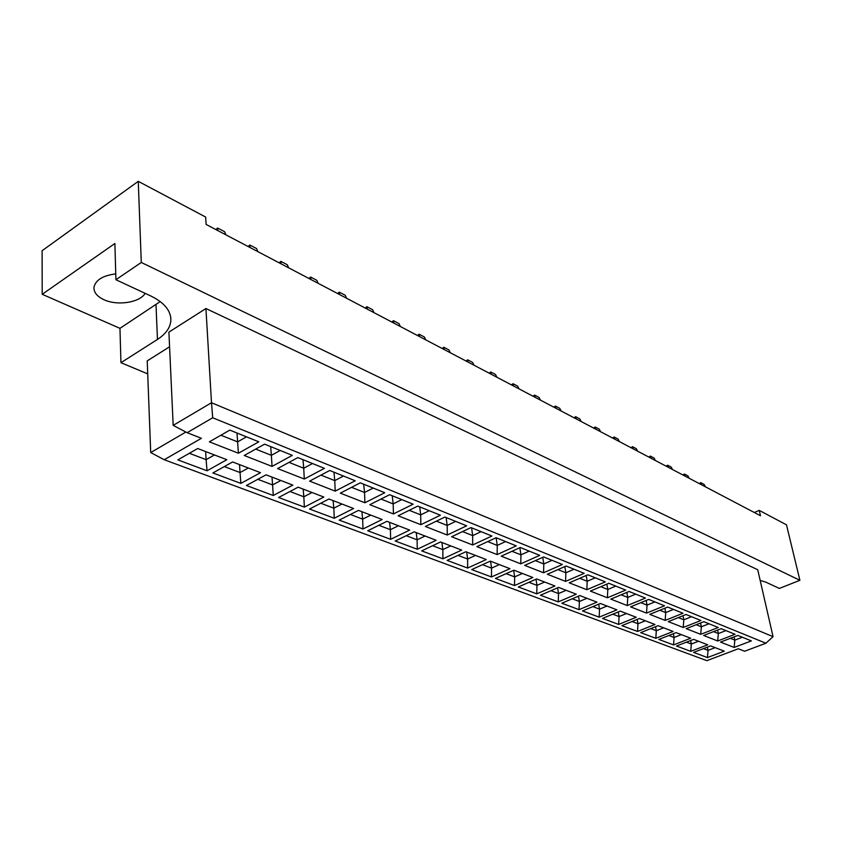 <?xml version="1.0" encoding="UTF-8"?>
<svg xmlns="http://www.w3.org/2000/svg" width="842" height="842" viewBox="0 0 842 842"><rect width="100%" height="100%" fill="white"/><g stroke="black" fill="none" stroke-linecap="round" stroke-linejoin="round"><path stroke-width="1.26" d="M115.743 273.882C102.713 275.566 95.441 280.091 93.957 287.459C93.799 292.406 97.104 296.479 103.871 299.678C117.249 306.078 139.93 302.594 145.14 293.332M760.168 580.433L765.894 582.169L779.345 588.432L799.9 580.306L786.491 524.829L759.231 510.389L754.295 512.494M759.231 510.389L760.484 515.746L206.122 224.446L205.669 217.057L138.267 181.335L42.1 250.716L42.205 294.3L119.953 328.338L160.233 301.573M799.9 580.306L141.288 262.462L115.912 279.733L114.891 243.496L42.205 294.3M119.953 328.338L120.953 362.692L157.454 339.431C165.821 334 170.294 327.696 170.863 320.507C171.084 310.835 164.369 302.636 150.729 295.931L115.912 279.733M120.953 362.692L147.708 373.88M169.579 346.799L147.213 360.881L150.707 452.564L185.871 432.041M205.932 308.53L168.905 332.127L173.178 425.378L211.5 402.739L205.932 308.53L757.726 569.75L773.051 636.657L211.5 402.739L212.7 417.769L187.113 432.693L201.406 438.293L164.232 459.732L706.859 660.665L738.308 648.772L744.612 651.245L765.925 643.225L212.7 417.769M141.288 262.462L138.267 181.335M238.423 453.228L209.353 441.839L229.834 430.115L258.81 441.818L238.423 453.228L237.602 441.871L246.495 436.851M207.037 470.783L177.841 459.879L197.712 448.512L226.824 459.711L207.037 470.783L206.111 459.658L214.447 454.954M272.05 466.405L244.222 455.49L264.577 444.155L292.311 455.364L272.05 466.405L271.366 455.343L280.218 450.47M240.844 483.403L212.868 472.951L232.634 461.953L260.515 472.678L240.844 483.403L240.054 472.562L248.348 467.994M304.288 479.024L277.607 468.573L297.847 457.595L324.423 468.341L304.288 479.024L303.73 468.236L312.519 463.532M273.261 495.496L246.422 485.487L266.083 474.825L292.816 485.108L273.261 495.496L272.598 484.918L280.849 480.508M335.2 491.139L309.614 481.108L329.717 470.478L355.198 480.782L335.2 491.139L334.769 480.614L343.494 476.046M304.372 507.116L278.607 497.496L298.152 487.171L323.812 497.043L304.372 507.116L303.825 496.791L312.024 492.507M364.891 502.769L340.315 493.138L360.292 482.834L384.741 492.717L364.891 502.769L364.554 492.496L373.227 488.065M334.253 518.272L309.509 509.031L328.938 499.011L353.577 508.494L334.253 518.272L333.832 508.189L341.968 504.032M393.414 513.946L369.796 504.695L389.625 494.696L413.127 504.19L393.414 513.946L393.182 503.905L401.792 499.611M362.986 528.997L339.2 520.114L358.492 510.389L382.173 519.503L362.986 528.997L362.66 519.146L370.754 515.104M420.842 524.692L398.129 515.788L417.821 506.084L440.398 515.22L420.842 524.692L420.705 514.883L429.252 510.705M390.635 539.312L367.743 530.765L386.91 521.324L409.686 530.092L390.635 539.312L390.404 529.681L398.434 525.755M447.228 535.028L425.378 526.471L444.913 517.041L466.647 525.818L447.228 535.028L447.186 525.44L455.669 521.387M417.253 549.247L395.214 541.017L414.243 531.839L436.167 540.28L417.253 549.247L417.106 539.827L425.084 536.017M472.646 544.984L451.607 536.743L470.994 527.576L491.907 536.028L472.646 544.984L472.688 535.607L481.098 531.66M442.892 558.825L421.663 550.889L440.545 541.964L461.669 550.089L442.892 558.825L442.839 549.605L450.754 545.89M497.148 554.583L476.867 546.637L496.096 537.722L516.251 545.869L497.148 554.583L497.254 545.406L505.6 541.564M467.626 568.055L447.144 560.404L465.889 551.721L486.255 559.551L467.626 568.055L467.636 559.025L475.498 555.415M520.766 563.835L501.211 556.173L520.282 547.5L539.711 555.352L520.766 563.835L520.945 554.846L529.229 551.11M491.475 576.959L471.72 569.581L490.328 561.119L509.957 568.676L491.475 576.959L491.56 568.118L499.359 564.603M543.564 572.771L524.682 565.371L543.606 556.93L562.351 564.498L543.564 572.771L543.806 563.961L552.015 560.33M514.504 585.548L495.433 578.433L513.894 570.192L532.849 577.486L514.504 585.548L514.662 576.896L522.398 573.465M565.571 581.39L547.342 574.244L566.108 566.024L584.201 573.339L565.571 581.39L565.877 572.771L574.023 569.213M536.754 593.852L518.325 586.979L536.638 578.949L554.941 585.99L536.754 593.852L536.964 585.369L544.637 582.022M586.842 589.726L569.224 582.822L587.832 574.802L605.314 581.864L586.842 589.726L587.2 581.264L595.273 577.812M558.257 601.883L540.438 595.231L558.614 587.4L576.296 594.21L558.257 601.883L558.53 593.557L566.14 590.295M607.398 597.778L590.368 591.105L608.819 583.285L625.711 590.105L607.398 597.778L607.808 589.484L615.818 586.106M579.043 609.64L561.824 603.219L579.843 595.568L596.946 602.156L579.043 609.64L579.38 601.483L586.927 598.294M627.29 605.566L610.808 599.115L629.1 591.473L645.435 598.083L627.29 605.566L627.743 597.431L635.678 594.136M599.167 617.154L582.496 610.934L600.367 603.472L616.912 609.84L599.167 617.154L599.546 609.145L607.029 606.04M646.53 613.102L630.584 606.861L648.719 599.409L664.527 605.798L646.53 613.102L647.035 605.124L654.897 601.904M618.649 624.427L602.514 618.407L620.238 611.113L636.247 617.281L618.649 624.427L619.07 616.565L626.501 613.523M665.169 620.407L649.729 614.355L667.695 607.082L682.999 613.26L665.169 620.407L665.717 612.576L673.505 609.429M637.52 631.468L621.891 625.638L639.457 618.512L654.971 624.48L637.52 631.468L637.983 623.754L645.351 620.786M683.22 627.479L668.264 621.617L686.072 614.502L700.902 620.501L683.22 627.479L683.809 619.786L691.535 616.712M655.802 638.299L640.657 632.637L658.086 625.68L673.116 631.468L655.802 638.299L656.318 630.711L663.612 627.816M700.712 634.331L686.219 628.658L703.87 621.701L718.247 627.511L700.712 634.331L701.344 626.774L708.996 623.775M673.537 644.919L658.844 639.436L676.126 632.626L690.703 638.236L673.537 644.919L674.084 637.468L681.325 634.626M717.689 640.983L703.628 635.468L721.131 628.669L735.055 634.3L717.689 640.983L718.342 633.552L725.941 630.616M690.735 651.34L676.484 646.014L693.619 639.362L707.754 644.793L690.735 651.34L691.324 644.014L698.502 641.236M734.15 647.435L720.51 642.088L737.855 635.436L751.369 640.899L734.15 647.435L734.834 640.131L742.37 637.257M707.427 657.57L693.597 652.403L710.585 645.888L724.299 651.171L707.427 657.57L708.048 650.371L715.163 647.645M707.375 647.119L708.048 650.371L703.459 648.624M734.129 636.868L734.834 640.131L730.309 638.331M690.608 640.53L691.324 644.014L686.43 642.151M717.594 630.048L718.342 633.552L713.511 631.626M673.337 633.721L674.084 637.468L668.874 635.489M700.555 623.006L701.344 626.774L696.197 624.722M655.539 626.701L656.318 630.711L650.761 628.606M682.988 615.744L683.809 619.786L678.326 617.596M637.173 619.438L637.983 623.754L632.079 621.501M664.854 608.229L665.717 612.576L659.875 610.25M618.228 611.945L619.07 616.565L612.787 614.176M646.14 600.462L647.035 605.124L640.825 602.651M598.673 604.188L599.546 609.145L592.863 606.608M626.816 592.431L627.743 597.431L621.143 594.799M578.465 596.157L579.38 601.483L572.276 598.778M606.84 584.116L607.808 589.484L600.788 586.685M557.583 587.842L558.53 593.557L550.973 590.695M586.2 575.507L587.2 581.264L579.738 578.286M535.996 579.222L536.964 585.369L528.944 582.317M564.835 566.571L565.877 572.771L557.941 569.602M513.662 570.297L514.662 576.896L506.137 573.655M542.732 557.32L543.806 563.961L535.375 560.604M490.56 561.214L491.56 568.118L482.508 564.677M519.84 547.7L520.945 554.846L511.978 551.278M466.678 552.015L467.636 559.025L458.016 555.373M496.127 537.733L497.254 545.406L487.718 541.606M441.913 542.49L442.839 549.605L432.609 545.721M471.594 527.818L472.688 535.607L462.553 531.565M416.222 532.607L417.106 539.827L406.244 535.701M446.134 517.535L447.186 525.44L436.409 521.145M389.562 522.345L390.404 529.681L378.847 525.292M419.705 506.852L420.705 514.883L409.244 510.315M361.881 511.683L362.66 519.146L350.388 514.473M392.235 495.749L393.182 503.905L380.994 499.053M333.095 500.611L333.832 508.189L320.77 503.221M363.67 484.203L364.554 492.496L351.588 487.329M303.162 489.086L303.825 496.791L289.943 491.507M333.937 472.183L334.769 480.614L320.96 475.109M271.998 477.098L272.598 484.918L257.81 479.308M302.973 459.669L303.73 468.236L289.027 462.384M239.517 464.605L240.054 472.562L224.319 466.573M270.692 446.628L271.366 455.343L255.715 449.091M205.659 451.565L206.111 459.658L189.355 453.291M237.002 433.009L237.602 441.871L220.909 435.219M765.925 643.225L773.051 636.657M187.113 432.693L173.178 425.378M150.707 452.564L164.232 459.732M699.292 483.592L700.733 482.634L704.144 484.434L705.417 486.813M700.733 482.634L701.439 484.718M682.967 475.014L684.42 474.046L687.925 475.888L689.219 478.298M685.114 476.14L684.42 474.046M666.159 466.184L667.622 465.194L671.232 467.089L672.526 469.531M667.622 465.194L668.306 467.31M631.005 447.712L632.5 446.681L636.331 448.702L637.647 451.196M632.5 446.681L633.152 448.839M593.652 428.083L595.178 427.01L599.251 429.157L600.567 431.714M595.178 427.01L595.799 429.209M553.878 407.181L555.425 406.065L559.772 408.349L561.109 410.98M555.425 406.065L556.025 408.307M511.441 384.878L513.031 383.71L517.672 386.162L519.009 388.857M513.031 383.71L513.578 386.004M466.068 361.039L467.689 359.818L472.657 362.439L474.004 365.207M467.689 359.818L468.184 362.155M417.443 335.484L419.084 334.211L424.421 337.021L425.768 339.863M419.084 334.211L419.537 336.589M648.845 457.08L650.329 456.069L654.045 458.037L655.35 460.5M650.992 458.216L650.329 456.069M612.618 438.05L614.123 436.998L618.081 439.082L619.396 441.608M614.765 439.177L614.123 436.998M574.076 417.8L575.623 416.706L579.833 418.916L581.148 421.516M576.233 418.927L575.623 416.706M533.007 396.214L534.575 395.077L539.069 397.435L540.406 400.097M535.144 397.34L534.575 395.077M489.139 373.164L490.739 371.975L495.538 374.501L496.885 377.237M491.265 374.28L490.739 371.975M442.176 348.483L443.818 347.241L448.954 349.956L450.312 352.756M444.292 349.588L443.818 347.241M391.793 322.012L393.456 320.707L398.992 323.612L400.339 326.496M393.877 323.096L393.456 320.707M365.196 308.035L366.88 306.698L372.617 309.719L373.964 312.645M366.88 306.698L367.259 309.109M308.919 278.46L310.635 277.05L316.813 280.312L318.171 283.322M310.635 277.05L310.93 279.512M248.116 246.506L249.864 245.022L256.557 248.548L257.905 251.653M249.864 245.022L250.074 247.537M337.589 293.521L339.284 292.153L345.241 295.289L346.599 298.257M339.631 294.595L339.284 292.153M279.112 262.799L280.849 261.357L287.28 264.746L288.627 267.798M281.102 263.841L280.849 261.357M215.847 229.55L217.615 228.024L224.582 231.697L225.919 234.844M217.762 230.561L217.615 228.024M156.002 304.73L157.454 339.431M170.705 317.118L170.863 320.507"/></g></svg>
